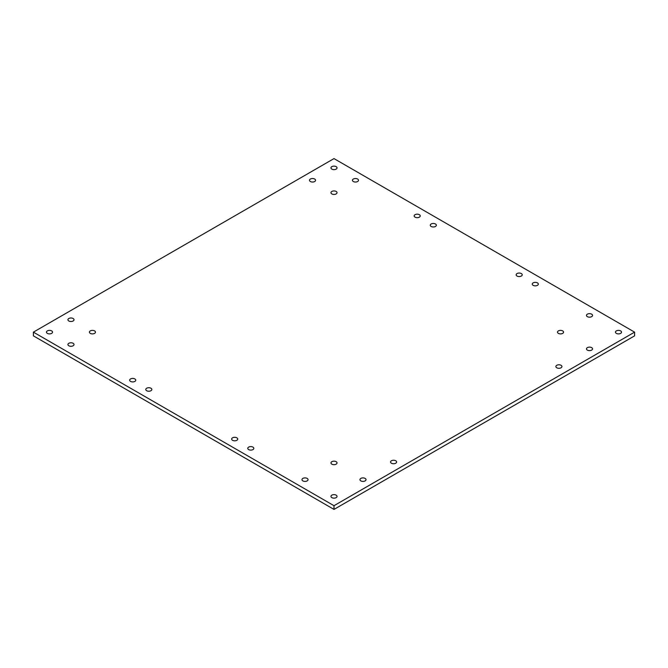 <?xml version="1.0" encoding="UTF-8"?>
<svg xmlns="http://www.w3.org/2000/svg" width="668" height="668" viewBox="0 0 668 668"><rect width="100%" height="100%" fill="white"/><g stroke="black" fill="none" stroke-linecap="round" stroke-linejoin="round"><path stroke-width="1" d="M134.852 378.94A3.039 1.754 180 0 1 135.746 380.175A3.039 1.754 180 0 1 132.707 381.929A3.039 1.754 180 0 1 129.667 380.175A3.039 1.754 180 0 1 131.546 378.556A3.039 1.754 180 0 1 134.852 378.94M150.96 388.233A3.039 1.754 180 0 1 151.845 389.477A3.039 1.754 180 0 1 148.805 391.231A3.039 1.754 180 0 1 145.774 389.477A3.039 1.754 180 0 1 147.645 387.857A3.039 1.754 180 0 1 150.96 388.233M94.597 330.902A3.039 1.754 180 0 1 95.482 332.138A3.039 1.754 180 0 1 92.443 333.891A3.039 1.754 180 0 1 89.412 332.138A3.039 1.754 180 0 1 91.282 330.518A3.039 1.754 180 0 1 94.597 330.902M336.146 191.44A3.039 1.754 180 0 1 337.039 192.685A3.039 1.754 180 0 1 334 194.438A3.039 1.754 180 0 1 330.961 192.685A3.039 1.754 180 0 1 332.839 191.065A3.039 1.754 180 0 1 336.146 191.44M73.121 343.294A3.039 1.754 180 0 1 74.014 344.538A3.039 1.754 180 0 1 70.975 346.291A3.039 1.754 180 0 1 67.936 344.538A3.039 1.754 180 0 1 69.814 342.918A3.039 1.754 180 0 1 73.121 343.294M51.653 330.902A3.039 1.754 180 0 1 52.538 332.138A3.039 1.754 180 0 1 49.507 333.891A3.039 1.754 180 0 1 46.468 332.138A3.039 1.754 180 0 1 48.338 330.518A3.039 1.754 180 0 1 51.653 330.902M73.121 318.502A3.039 1.754 180 0 1 74.014 319.747A3.039 1.754 180 0 1 70.975 321.5A3.039 1.754 180 0 1 67.936 319.747A3.039 1.754 180 0 1 69.814 318.127A3.039 1.754 180 0 1 73.121 318.502M314.678 179.041A3.039 1.754 180 0 1 315.563 180.285A3.039 1.754 180 0 1 312.532 182.038A3.039 1.754 180 0 1 309.493 180.285A3.039 1.754 180 0 1 311.363 178.665A3.039 1.754 180 0 1 314.678 179.041M336.146 166.649A3.039 1.754 180 0 1 337.039 167.885A3.039 1.754 180 0 1 334 169.639A3.039 1.754 180 0 1 330.961 167.885A3.039 1.754 180 0 1 332.839 166.265A3.039 1.754 180 0 1 336.146 166.649M357.622 179.041A3.039 1.754 180 0 1 358.507 180.285A3.039 1.754 180 0 1 355.468 182.038A3.039 1.754 180 0 1 352.437 180.285A3.039 1.754 180 0 1 354.307 178.665A3.039 1.754 180 0 1 357.622 179.041M435.452 223.98A3.039 1.754 180 0 1 436.346 225.225A3.039 1.754 180 0 1 433.307 226.978A3.039 1.754 180 0 1 430.267 225.225A3.039 1.754 180 0 1 432.146 223.605A3.039 1.754 180 0 1 435.452 223.98M419.345 214.687A3.039 1.754 180 0 1 420.239 215.923A3.039 1.754 180 0 1 417.199 217.676A3.039 1.754 180 0 1 414.168 215.923A3.039 1.754 180 0 1 416.039 214.303A3.039 1.754 180 0 1 419.345 214.687M634.6 332.138L634.6 335.862L334 509.408L33.4 335.862L33.4 332.138L334 505.693L634.6 332.138L334 158.592L33.4 332.138M236.839 437.824A3.039 1.754 180 0 1 237.733 439.06A3.039 1.754 180 0 1 234.693 440.813A3.039 1.754 180 0 1 231.654 439.06A3.039 1.754 180 0 1 233.533 437.44A3.039 1.754 180 0 1 236.839 437.824M252.947 447.117A3.039 1.754 180 0 1 253.832 448.353A3.039 1.754 180 0 1 250.801 450.107A3.039 1.754 180 0 1 247.761 448.353A3.039 1.754 180 0 1 249.64 446.733A3.039 1.754 180 0 1 252.947 447.117M336.146 461.68A3.039 1.754 180 0 1 337.039 462.924A3.039 1.754 180 0 1 334 464.677A3.039 1.754 180 0 1 330.961 462.924A3.039 1.754 180 0 1 332.839 461.304A3.039 1.754 180 0 1 336.146 461.68M336.146 495.155A3.039 1.754 180 0 1 337.039 496.391A3.039 1.754 180 0 1 334 498.144A3.039 1.754 180 0 1 330.961 496.391A3.039 1.754 180 0 1 332.839 494.771A3.039 1.754 180 0 1 336.146 495.155M307.163 478.422A3.039 1.754 180 0 1 308.048 479.657A3.039 1.754 180 0 1 305.017 481.411A3.039 1.754 180 0 1 301.978 479.657A3.039 1.754 180 0 1 303.848 478.037A3.039 1.754 180 0 1 307.163 478.422M365.137 478.422A3.039 1.754 180 0 1 366.022 479.657A3.039 1.754 180 0 1 362.983 481.411A3.039 1.754 180 0 1 359.952 479.657A3.039 1.754 180 0 1 361.822 478.037A3.039 1.754 180 0 1 365.137 478.422M395.732 460.753A3.039 1.754 180 0 1 396.617 461.989A3.039 1.754 180 0 1 393.586 463.742A3.039 1.754 180 0 1 390.546 461.989A3.039 1.754 180 0 1 392.425 460.377A3.039 1.754 180 0 1 395.732 460.753M561.062 365.304A3.039 1.754 180 0 1 561.947 366.54A3.039 1.754 180 0 1 558.916 368.293A3.039 1.754 180 0 1 555.876 366.54A3.039 1.754 180 0 1 557.755 364.92A3.039 1.754 180 0 1 561.062 365.304M562.673 330.902A3.039 1.754 180 0 1 563.558 332.138A3.039 1.754 180 0 1 560.527 333.891A3.039 1.754 180 0 1 557.488 332.138A3.039 1.754 180 0 1 559.358 330.518A3.039 1.754 180 0 1 562.673 330.902M591.656 347.636A3.039 1.754 180 0 1 592.549 348.88A3.039 1.754 180 0 1 589.51 350.625A3.039 1.754 180 0 1 586.471 348.88A3.039 1.754 180 0 1 588.349 347.26A3.039 1.754 180 0 1 591.656 347.636M620.647 330.902A3.039 1.754 180 0 1 621.532 332.138A3.039 1.754 180 0 1 618.493 333.891A3.039 1.754 180 0 1 615.462 332.138A3.039 1.754 180 0 1 617.332 330.518A3.039 1.754 180 0 1 620.647 330.902M591.656 314.169A3.039 1.754 180 0 1 592.549 315.405A3.039 1.754 180 0 1 589.51 317.158A3.039 1.754 180 0 1 586.471 315.405A3.039 1.754 180 0 1 588.349 313.785A3.039 1.754 180 0 1 591.656 314.169M537.439 282.865A3.039 1.754 180 0 1 538.333 284.1A3.039 1.754 180 0 1 535.293 285.854A3.039 1.754 180 0 1 532.254 284.1A3.039 1.754 180 0 1 534.133 282.489A3.039 1.754 180 0 1 537.439 282.865M521.341 273.571A3.039 1.754 180 0 1 522.226 274.807A3.039 1.754 180 0 1 519.195 276.56A3.039 1.754 180 0 1 516.155 274.807A3.039 1.754 180 0 1 518.026 273.187A3.039 1.754 180 0 1 521.341 273.571M334 509.408L334 505.693"/></g></svg>
